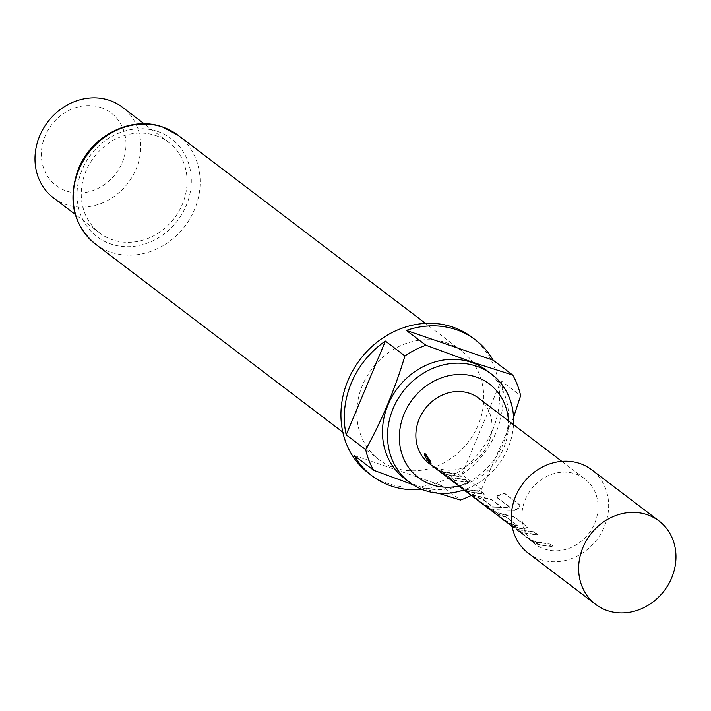 <?xml version="1.0" encoding="UTF-8"?>
<svg xmlns="http://www.w3.org/2000/svg" width="711" height="711" viewBox="0 0 711 711"><rect width="100%" height="100%" fill="white"/><g stroke="black" fill="none" stroke-linecap="round" stroke-linejoin="round"><path stroke-width="0.53" stroke-dasharray="3.56 2.67" d="M424.707 453.636L425.64 453.725C429.773 459.137 431.488 462.194 430.777 462.897M553.149 546.235L549.63 543.551L535.632 541.826L530.53 539.525L519.128 530.85L523.74 532.788L537.72 534.503L534.183 531.81L520.203 530.095L514.862 527.713L511.076 525.127L529.526 539.249L533.819 542.12L539.169 544.519L553.149 546.235L549.612 543.986L535.463 542.244L531.037 540.36L518.897 531.241L523.563 533.206L537.703 534.939L534.165 532.246L520.025 530.513L512.178 526.593M519.128 530.85L519.154 531.321L519.128 530.85M505.485 516.559L517.386 525.607L512.658 524.371L503.628 519.563L501.015 517.324L507.165 522.247L516.195 527.064L522.043 528.486L527.295 527.473L526.878 526.256L514.506 516.853L497.22 512.64L488.199 507.832L485.577 505.592L491.728 510.516L500.757 515.324L505.485 516.559L517.599 525.962L512.489 524.789L505.166 521.199M514.533 509.991C519.137 508.187 520.683 506.303 519.154 504.33L504.312 493.043L495.807 496.349L509.796 506.987L509.449 507.316L489.301 506.605L484.218 504.303L472.788 495.611L482.929 499.078L492.972 506.712L501.664 507.085L491.532 499.38L474.255 495.158L468.922 492.776L465.127 490.19L483.587 504.312L487.888 507.201L493.221 509.591L514.595 510.409C519.199 508.587 520.772 506.694 519.306 504.721L504.463 493.434L495.869 496.776L509.849 507.405L509.494 507.743L489.124 507.023L483.987 504.694L472.566 496.011L482.813 499.504L492.856 507.147L501.646 507.521L491.514 499.815L474.077 495.576L467.927 492.741M472.788 495.611L472.824 496.091L472.788 495.611M480.698 491.141L466.718 489.426L462.363 487.568L450.196 478.441L454.818 480.378L468.798 482.094L465.261 479.401L451.281 477.694L445.939 475.303L442.153 472.717L460.612 486.848L464.914 489.728L470.247 492.11L484.235 493.825L480.698 491.141L466.54 489.843L461.403 487.524L449.974 478.832L454.64 480.796L468.78 482.529L465.243 479.836L451.112 478.103L444.953 475.268M450.196 478.441L450.232 478.912L450.196 478.441M461.27 476.361L457.715 473.677L443.753 471.953L434.723 467.154L432.084 464.914L438.26 469.838L447.281 474.637L461.27 476.361L457.697 474.113L443.575 472.371L436.243 468.789M528.273 553.167A52.383 46.393 127.2 0 0 539.942 559.388A52.383 46.393 127.2 0 0 601.044 533.348A52.383 46.393 127.2 0 0 591.685 469.775M458.853 486.04A58.755 52.045 127.2 0 0 508.436 420.788M513.529 424.654A67.865 60.115 -52.8 0 1 463.901 489.915M486.608 370.431A67.865 60.115 -52.8 0 1 498.731 452.791A67.865 60.115 -52.8 0 1 419.57 486.528A67.865 60.115 -52.8 0 1 404.452 478.476M438.403 493.23L419.33 486.893M513.555 417.321L481.427 489.381A85.4 75.642 -52.8 0 1 471.375 495.363M422.014 489.399A85.4 75.642 127.2 0 0 440.909 485.195L460.426 500.037M471.98 337.272A85.4 75.642 -52.8 0 1 487.231 440.918A85.4 75.642 -52.8 0 1 387.611 483.364A85.4 75.642 -52.8 0 1 368.591 473.233M481.427 489.381L461.901 474.539A85.4 75.642 127.2 0 0 501.113 380.803L520.639 395.645M446.428 342.764A68.318 60.515 -52.8 0 1 461.643 350.87A68.318 60.515 -52.8 0 1 473.846 433.79A68.318 60.515 -52.8 0 1 394.143 467.74A68.318 60.515 -52.8 0 1 378.936 459.644A68.318 60.515 -52.8 0 1 366.734 376.723A68.318 60.515 -52.8 0 1 446.428 342.764M101.104 107.645A45.548 40.34 -52.8 0 1 122.248 162.543A45.548 40.34 -52.8 0 1 66.247 190.966A45.548 40.34 -52.8 0 1 45.104 136.059A45.548 40.34 -52.8 0 1 101.104 107.645M53.423 197.818A56.933 50.428 127.2 0 0 66.096 204.572A56.933 50.428 127.2 0 0 132.513 176.275A56.933 50.428 127.2 0 0 122.345 107.183M155.949 135.623A56.933 50.428 -52.8 0 1 168.631 142.369A56.933 50.428 -52.8 0 1 178.799 211.469A56.933 50.428 -52.8 0 1 112.382 239.767A56.933 50.428 -52.8 0 1 99.709 233.012A56.933 50.428 -52.8 0 1 89.533 163.921A56.933 50.428 -52.8 0 1 155.949 135.623M478.761 398.222A40.989 36.305 -52.8 0 1 486.084 447.966A40.989 36.305 -52.8 0 1 438.26 468.345A40.989 36.305 -52.8 0 1 429.133 463.483M544.297 548.972A40.989 36.305 127.2 0 0 592.112 528.593A40.989 36.305 127.2 0 0 584.798 478.841A40.989 36.305 127.2 0 0 575.661 473.979A40.989 36.305 127.2 0 0 527.846 494.358A40.989 36.305 127.2 0 0 535.17 544.102A40.989 36.305 127.2 0 0 544.297 548.972M511.849 525.571L511.547 525.909L533.579 542.511L538.991 544.928L553.131 546.67M506.899 522.603L516.017 527.482L521.936 528.913L527.269 527.9L526.86 526.691L514.488 517.288L497.051 513.058L489.737 509.458M483.311 504.677L487.648 507.583L493.052 510L514.595 510.409M519.412 504.979L519.154 504.33L519.412 504.979M460.337 487.204L464.683 490.119L470.078 492.527L484.218 494.261L480.68 491.577M437.976 470.202L447.112 475.055L461.252 476.797M491.461 510.871L500.588 515.742L505.37 516.986M354.122 455.413L440.909 485.195M461.901 474.539L501.113 380.803M95.336 243.997A68.318 60.515 127.2 0 0 110.552 252.103A68.318 60.515 127.2 0 0 190.246 218.144A68.318 60.515 127.2 0 0 178.043 135.232M157.691 131.455A61.493 54.463 -52.8 0 1 186.238 205.568A61.493 54.463 -52.8 0 1 110.64 243.935A61.493 54.463 -52.8 0 1 82.094 169.822A61.493 54.463 -52.8 0 1 157.691 131.455M511.787 525.749L529.526 539.249M488.199 507.823L491.736 510.507M503.637 519.554L507.174 522.247M465.838 490.812L483.587 504.312M442.864 473.348L460.612 486.848M434.723 467.154L438.252 469.838M461.643 350.87L425.516 323.398M168.631 142.369L144.173 123.776M561.806 461.359L584.798 478.841M529.251 539.605L535.17 544.102M99.709 233.012L75.242 214.42M378.936 459.644L342.809 432.172"/><path stroke-width="1.07" d="M425.249 453.929C429.391 459.368 431.124 462.461 430.439 463.199C425.489 458.168 423.756 455.084 425.249 453.929L424.467 453.654M431.035 463.465L424.707 453.636M647.348 514.755A52.383 46.393 127.2 0 0 586.246 540.787A52.383 46.393 127.2 0 0 595.596 604.359A52.383 46.393 127.2 0 0 607.265 610.571A52.383 46.393 127.2 0 0 668.367 584.54A52.383 46.393 127.2 0 0 659.008 520.967A52.383 46.393 127.2 0 0 647.348 514.755M659.008 520.967L591.685 469.775A52.383 46.393 127.2 0 0 580.025 463.563A52.383 46.393 127.2 0 0 518.923 489.603A52.383 46.393 127.2 0 0 528.273 553.167L595.596 604.359M508.436 420.788A58.755 52.045 127.2 0 0 476.432 377.106A58.755 52.045 127.2 0 0 404.195 413.775A58.755 52.045 127.2 0 0 431.47 484.591A58.755 52.045 127.2 0 0 458.853 486.04M463.901 489.915A67.865 60.115 -52.8 0 1 424.618 490.368A67.865 60.115 -52.8 0 1 409.5 482.316A67.865 60.115 -52.8 0 1 397.387 399.946A67.865 60.115 -52.8 0 1 476.548 366.218A67.865 60.115 -52.8 0 1 491.657 374.27A67.865 60.115 -52.8 0 1 513.529 424.654M409.5 482.316L404.452 478.476A67.865 60.115 -52.8 0 1 392.339 396.107A67.865 60.115 -52.8 0 1 471.5 362.379A67.865 60.115 -52.8 0 1 486.608 370.431L491.657 374.27M471.375 495.363A85.4 75.642 -52.8 0 1 460.426 500.037L438.403 493.23M412.798 484.626L373.639 470.255A85.4 75.642 -52.8 0 1 365.712 449.663C381.86 420.557 394.925 389.308 404.923 355.935A85.4 75.642 -52.8 0 1 425.925 345.27L471.615 361.917L512.702 375.061A85.4 75.642 -52.8 0 1 520.639 395.645L513.555 417.321M373.639 470.255L354.122 455.413A85.4 75.642 127.2 0 0 371.96 475.792A85.4 75.642 127.2 0 0 390.979 485.924A85.4 75.642 127.2 0 0 422.014 489.399M371.96 475.792L368.591 473.233A85.4 75.642 -52.8 0 1 353.34 369.587A85.4 75.642 -52.8 0 1 452.96 327.14A85.4 75.642 -52.8 0 1 471.98 337.272L475.348 339.831A85.4 75.642 127.2 0 0 456.329 329.7A85.4 75.642 127.2 0 0 406.399 330.428L425.925 345.27M512.702 375.061L493.185 360.219A85.4 75.642 127.2 0 0 475.348 339.831M144.173 123.776L122.345 107.183A56.933 50.428 127.2 0 0 109.663 100.429A56.933 50.428 127.2 0 0 43.255 128.727A56.933 50.428 127.2 0 0 53.423 197.818L75.242 214.42M436.243 468.789L429.133 463.483A40.989 36.305 -52.8 0 1 421.819 413.731A40.989 36.305 -52.8 0 1 469.633 393.352A40.989 36.305 -52.8 0 1 478.761 398.222L561.806 461.359M434.448 467.518L512.124 526.344M444.953 475.268L442.58 473.704M467.927 492.741L465.554 491.177M489.737 509.458L487.924 508.178M505.166 521.199L503.361 519.919M512.178 526.593L511.502 526.113M404.923 355.935L385.406 341.084A85.4 75.642 127.2 0 0 346.195 434.821L365.712 449.663M406.399 330.428L493.185 360.219M346.195 434.821L385.406 341.084M178.043 135.232A68.318 60.515 127.2 0 0 162.828 127.127A68.318 60.515 127.2 0 0 83.134 161.086A68.318 60.515 127.2 0 0 95.336 243.997C73.224 225.111 67.509 200.253 78.192 169.422C90.99 136.21 130.611 115.324 162.437 126.914L178.043 135.232L425.516 323.398M342.809 432.172L95.336 243.997"/></g></svg>
